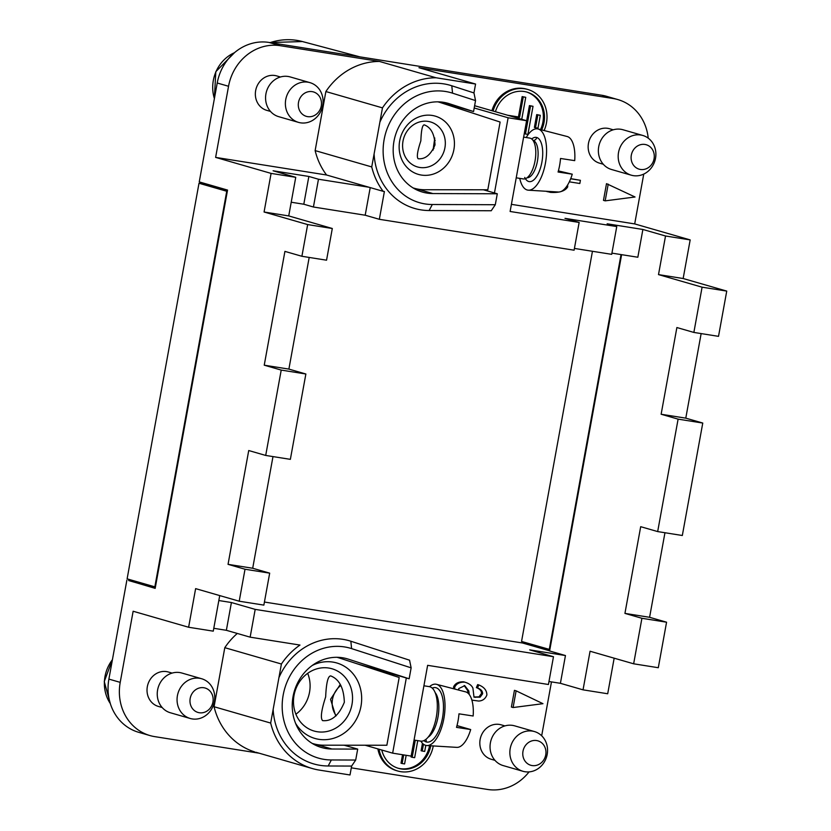 <?xml version="1.0" encoding="UTF-8"?>
<svg xmlns="http://www.w3.org/2000/svg" width="831" height="831" viewBox="0 0 831 831"><rect width="100%" height="100%" fill="white"/><g stroke="black" fill="none" stroke-linecap="round" stroke-linejoin="round"><path stroke-width="1.25" d="M331.361 759.96L328.183 765.985A64.101 57.952 -73.9 0 1 273.15 709.404L278.925 677.66A64.101 57.952 -73.9 0 1 350.848 641.231L351.596 648.616A57.204 51.719 -73.9 0 0 283.184 695.038A57.204 51.719 -73.9 0 0 331.361 759.96L355.699 760.043L357.694 749.105L344.19 745.21M516.124 690.831L514.431 690.343L511.397 707.046L513.091 707.534L542.955 703.68L516.124 690.831L513.091 707.534M640.421 169.462A12.714 11.499 -73.9 0 1 631.321 155.148A12.714 11.499 -73.9 0 1 644.97 144.459A12.714 11.499 -73.9 0 1 654.07 158.763A12.714 11.499 -73.9 0 1 640.421 169.462M633.336 175.642A20.682 18.698 -73.9 0 1 630.958 175.092A20.682 18.698 -73.9 0 1 618.825 151.065A20.682 18.698 -73.9 0 1 640.732 135.006A20.682 18.698 -73.9 0 1 642.581 135.401A20.682 18.698 -73.9 0 1 655.316 159.282A20.682 18.698 -73.9 0 1 633.336 175.642M611.928 253.133L637.834 257.236L642.882 229.47L607.139 223.788L616.758 226.572L564.987 218.356L579.145 222.438L510.109 211.479L526.605 120.713L474.615 105.714M605.176 200.853L603.472 200.364L606.505 183.661L635.04 196.999L605.176 200.853L608.209 184.15M351.305 767.834L487.537 789.45A48.25 43.617 106.1 0 0 529.035 771.906M328.183 765.985L351.627 766.068L350.007 774.97L319.197 770.077A68.921 62.315 106.1 0 1 312.331 768.54A68.921 62.315 106.1 0 1 270.677 723.063L273.15 709.404M269.68 573.151L252.697 568.248L228.047 564.342L245.02 569.235L269.68 573.151L263.863 605.113L239.214 601.208L195.628 588.628L188.616 627.249L133.137 611.242L120.215 682.365A48.25 43.617 106.1 0 0 149.985 735.57A48.25 43.617 106.1 0 0 154.743 736.63L259.147 753.198M621.619 254.67L549.603 650.964L565.454 655.545L529.7 649.863L553.477 656.729L255.19 609.383L231.413 602.527L218.833 600.533M523.312 641.958L523.094 643.163L549.623 650.818M523.115 643.09L264.424 602.039M128.68 580.495L155.168 588.369L227.549 190.07L199.253 181.906L217.223 83.007L228.546 86.268A48.25 43.617 106.1 0 1 280.307 45.705L379.466 61.442A68.921 62.315 106.1 0 0 325.866 91.545L382.468 107.874A68.921 62.315 106.1 0 1 436.067 77.771L475.571 84.035L473.961 92.937L451.794 85.78A64.101 57.952 -73.9 0 0 379.871 122.209L382.468 107.874M155.2 588.213L128.67 580.568L128.888 579.363M592.451 251.284L521.546 641.449L549.862 649.541M664.956 532.744L649.593 617.298L624.933 613.392L641.916 618.285L633.648 663.803L590.062 651.234L583.04 689.844L607.7 693.76L614.161 658.183M264.237 365.183L281.221 370.086L305.87 374.002L288.887 369.099L264.237 365.183L284.919 251.388L301.902 256.28L326.552 260.196L332.307 228.494L288.731 215.925L264.071 212.009L307.657 224.578L332.307 228.494M606.921 96.427A48.25 43.617 106.1 0 0 601.779 95.253L268.984 42.433A48.25 43.617 106.1 0 0 217.223 83.007M648.222 138.164A48.25 43.617 106.1 0 0 617.859 99.575A48.25 43.617 106.1 0 0 613.101 98.515L418.969 67.706L475.571 84.035M416.705 188.886L432.878 193.561L497.291 193.779L495.297 204.727L432.307 204.509A57.204 51.719 -73.9 0 1 384.13 139.587A57.204 51.719 -73.9 0 1 452.542 93.165L451.794 85.78M474.2 107.988L508.125 117.773L494.455 192.969L497.291 193.779M494.455 192.969L483.413 189.78M325.866 91.545L315.136 150.598A68.921 62.315 106.1 0 0 326.562 174.998L215.624 157.391L271.093 173.399L295.743 177.315L273.098 170.781L308.852 176.452L318.47 179.226L369.006 187.245L383.164 191.327A68.921 62.315 106.1 0 1 371.737 166.927L379.871 122.209M326.562 174.998L369.006 187.245M508.125 117.773L526.605 120.713M450.869 104.997L450.703 105.932M616.758 226.572L611.709 254.338L574.418 248.427M579.145 222.438L574.096 250.204L379.341 219.301L365.193 215.219L313.422 207.002L303.803 204.229L291.214 202.224M200.811 183.547L199.004 183.256L127.112 578.854L154.846 586.852L226.738 191.255L227.32 191.348M154.846 586.852L155.428 586.946M567.635 184.949L567.708 186.892C565.101 191.12 559.336 192.948 550.413 192.366L546.206 191.275M351.627 766.068L355.699 760.043M440.305 101.943L473.556 111.541L475.54 100.593L473.961 92.937M237.302 633.451A68.921 62.315 106.1 0 0 224.796 647.681L281.408 664.011A68.921 62.315 106.1 0 1 299.97 645.064L250.141 637.159L255.19 609.383M315.759 744.337L331.943 749.011L357.694 749.105M126.863 580.204L108.892 679.104A48.25 43.617 106.1 0 0 138.278 732.194M701.146 333.584L685.783 418.149L661.133 414.243L676.881 327.539L693.864 332.431L718.514 336.347L726.741 291.089L683.155 278.52L690.177 239.91L665.527 235.994L642.882 229.47M690.177 239.91L634.697 223.913L643.755 174.084M511.408 204.343L634.697 223.913M219.727 595.588L213.266 631.155L188.616 627.249M685.783 418.149L702.766 423.052L678.106 419.136L661.133 414.243M641.916 618.285L666.566 622.201L649.593 617.298M357.008 663.751L406.317 677.971L392.648 753.156L411.137 756.096L427.633 665.33L548.429 684.495L553.477 656.729M278.925 677.66L281.408 664.011M406.317 677.971L409.143 678.792L411.137 667.844L409.548 660.188L350.848 641.231M250.141 637.159L226.364 630.303L231.413 602.527M213.785 628.298L226.364 630.303M702.766 423.052L682.324 535.496L657.674 531.58L640.691 526.688L624.933 613.392M224.796 647.681L214.066 706.734L270.677 723.063M271.093 173.399L264.071 212.009M295.743 177.315L288.731 215.925M305.87 374.002L290.362 459.346L265.702 455.44L248.729 450.537L228.047 564.342M315.136 150.598L371.737 166.927M379.466 61.442L436.067 77.771M379.341 219.301L384.389 191.525L383.164 191.327M432.307 204.509L429.118 210.534L491.225 210.752L495.297 204.727M429.118 210.534A64.101 57.952 -73.9 0 1 374.095 153.953M532.089 765.559A12.714 11.499 -73.9 0 1 522.99 751.245A12.714 11.499 -73.9 0 1 536.639 740.556A12.714 11.499 -73.9 0 1 545.738 754.86A12.714 11.499 -73.9 0 1 532.089 765.559M525.015 771.739A20.682 18.698 -73.9 0 1 522.626 771.189A20.682 18.698 -73.9 0 1 510.494 747.162A20.682 18.698 -73.9 0 1 532.401 731.103A20.682 18.698 -73.9 0 1 534.25 731.498A20.682 18.698 -73.9 0 1 546.985 755.379A20.682 18.698 -73.9 0 1 525.015 771.739M522.969 771.293L503.16 765.58A20.682 18.698 -73.9 0 1 490.643 741.647A20.682 18.698 -73.9 0 1 512.582 725.39A20.682 18.698 -73.9 0 1 514.42 725.785M331.943 749.011A46.183 41.747 -73.9 0 1 321.919 747.63A46.183 41.747 -73.9 0 1 294.153 691.808A46.183 41.747 -73.9 0 1 347.109 658.775A46.183 41.747 -73.9 0 1 348.272 659.128L409.143 678.792M411.137 667.844L351.596 648.616M432.878 193.561A46.183 41.747 -73.9 0 1 422.48 192.075A46.183 41.747 -73.9 0 1 395.161 136.128A46.183 41.747 -73.9 0 1 448.075 103.324A46.183 41.747 -73.9 0 1 449.218 103.678L473.556 111.541M475.54 100.593L452.542 93.165M214.066 706.734A68.921 62.315 106.1 0 0 254.566 751.868M397.924 768.176A27.537 24.899 106.1 0 0 400.075 768.623A27.537 24.899 106.1 0 0 429.575 745.708M381.782 750.029A27.537 24.899 106.1 0 0 398.028 768.208A27.537 24.899 106.1 0 0 401.196 768.955A27.537 24.899 106.1 0 0 430.749 745.781M379.009 749.23A30.3 27.392 106.1 0 0 397.727 771.002A30.3 27.392 106.1 0 0 400.708 771.667A30.3 27.392 106.1 0 0 433.252 745.937M377.876 748.897A30.3 27.392 106.1 0 0 396.086 770.524M633.648 663.803L658.297 667.719L666.566 622.201M541.677 735.788L551.472 681.898M215.624 157.391L228.546 86.268M245.02 569.235L239.214 601.208M281.221 370.086L265.702 455.44M307.657 224.578L301.902 256.28M526.387 89.073A30.3 27.392 106.1 0 0 523.675 88.481A30.3 27.392 106.1 0 0 491.931 110.71M603.296 164.247L599.525 163.156A17.918 16.204 -73.9 0 1 588.67 142.413A17.918 16.204 -73.9 0 1 607.69 128.327A17.918 16.204 -73.9 0 1 609.279 128.67M547.722 191.764L546.009 191.255M570.72 178.634L580.412 180.317L579.83 183.495L569.328 181.833M544.118 130.529A30.3 27.392 106.1 0 0 527.488 89.384A30.3 27.392 106.1 0 0 524.808 88.803A30.3 27.392 106.1 0 0 493.063 111.032M541.667 129.896A27.537 24.899 106.1 0 0 526.781 92.054A27.537 24.899 106.1 0 0 524.309 91.514A27.537 24.899 106.1 0 0 495.453 111.728M540.524 129.594A27.537 24.899 106.1 0 0 526.459 91.961M533.024 106.306L529.43 105.589L524.33 133.656L525.462 133.978L530.562 105.921L533.024 106.306L527.924 134.373L525.462 133.978M540.306 115.312L536.712 114.595L534.385 127.413L535.517 127.735L537.844 114.917L540.306 115.312L537.979 128.13L535.517 127.735M521.743 119.311L525.743 97.31L522.148 96.593L518.451 116.953L507.606 115.229M536.712 114.595L537.844 114.917M522.148 96.593L523.281 96.926L519.583 117.275L508.738 115.551M525.743 97.31L523.281 96.926M518.451 116.953L519.583 117.275M529.43 105.589L530.562 105.921M548.979 681.503L560.406 683.311L565.454 655.545M683.155 278.52L658.505 274.604L665.527 235.994M583.04 689.844L560.406 683.311M678.106 419.136L657.674 531.58M693.864 332.431L702.091 287.183L726.741 291.089M658.505 274.604L702.091 287.183M308.852 176.452L303.803 204.229M318.47 179.226L313.422 207.002M370.211 187.598L365.193 215.219M226.738 191.255L199.004 183.256M227.33 191.275L200.801 183.62L201.019 182.415M631.3 175.196L611.491 169.482A20.682 18.698 -73.9 0 1 598.964 145.55A20.682 18.698 -73.9 0 1 620.913 129.293A20.682 18.698 -73.9 0 1 622.751 129.688M494.964 760.344L491.194 759.254A17.918 16.204 -73.9 0 1 480.339 738.51A17.918 16.204 -73.9 0 1 499.358 724.424A17.918 16.204 -73.9 0 1 501.124 724.819L504.895 725.899M413.132 187.941L414.368 188.294A44.801 40.501 106.1 0 0 424.568 189.738L487.807 189.78L500.117 122.043L440.409 102.577A44.801 40.501 106.1 0 0 439.204 102.203L437.968 101.849M399.669 140.948A30.332 27.423 -73.9 0 1 432.203 115.447A30.332 27.423 -73.9 0 1 453.903 149.559A30.332 27.423 -73.9 0 1 421.369 175.061A30.332 27.423 -73.9 0 1 399.669 140.948M403.004 141.114A23.434 21.191 -73.9 0 1 431.123 122.126A23.434 21.191 -73.9 0 1 444.917 147.762A23.434 21.191 -73.9 0 1 417.463 166.948A23.434 21.191 -73.9 0 1 403.004 141.114M420.86 140.823C421.244 130.249 422.377 124.92 424.257 124.858C430.957 127.403 434.54 134.082 435.008 144.906C430.77 154.867 425.129 159.479 418.097 158.721C416.549 156.997 417.463 151.034 420.86 140.823M523.385 178.945A20.682 8.777 -81 0 0 535.143 160.321A20.682 8.777 -81 0 0 530.23 138.195M567.168 136.513L538.093 128.971A31.017 13.171 -81 0 0 526.241 137.531M519.759 178.374A31.017 13.171 -81 0 0 527.166 189.977A31.017 13.171 -81 0 0 528.371 190.185A31.017 13.171 -81 0 0 545.687 161.733A31.017 13.171 -81 0 0 538.239 129.013M558.588 192.023A28.119 11.946 -81 0 0 572.247 174.188L558.068 172.017A29.573 12.558 -81 0 0 560.53 158.472L574.709 160.643A28.119 11.946 -81 0 0 567.303 136.544M558.38 170.906L572.247 174.188M454.796 689.065L454.702 687.206C456.396 683.643 459.772 681.96 464.82 682.158C469.048 683.435 471.748 685.44 472.922 688.161L474.002 697.147L480.121 697.188L482.593 693.823C482.728 691.236 481.045 689.273 477.534 687.933L478.791 684.931C484.161 687.081 486.852 690.436 486.873 694.986C485.356 698.85 482.614 700.865 478.666 701.052L471.883 700.118M464.82 682.158L463.688 681.825L464.82 682.158M469.235 694.487L468.809 690.935L464.747 685.668L458.712 688.587L458.847 690.114M570.668 178.779L580.412 180.317M621.037 254.577L549.281 649.447M365.131 745.22L392.648 753.156M453.664 688.764L453.57 686.873C455.263 683.311 458.639 681.628 463.688 681.825M473.95 696.991L478.988 696.866L481.461 693.501C481.596 690.914 479.913 688.951 476.402 687.601L477.659 684.609L478.791 684.931M422.46 743.298L421.109 750.715L422.241 751.037L423.478 744.233M414.129 740.057L411.054 756.958L412.186 757.28L415.282 740.244M402.547 754.735L400.999 763.201L402.131 763.533L404.604 763.918L406.162 755.306M403.7 754.912L402.131 763.533M425.804 745.386L424.703 751.432L422.241 751.037M417.754 740.639L414.659 757.675L412.186 757.28M344.335 702.278C338.871 715.429 331.621 721.547 322.594 720.622C320.288 718.275 321.306 710.37 325.659 696.897C326.282 682.978 327.965 675.977 330.717 675.915C339.308 679.249 343.847 688.037 344.335 702.278M162.159 707.524L158.389 706.433A17.918 16.204 -73.9 0 1 147.534 685.7A17.918 16.204 -73.9 0 1 166.553 671.604A17.918 16.204 -73.9 0 1 168.142 671.947M190.174 718.472L170.365 712.759A20.682 18.698 -73.9 0 1 157.838 688.826A20.682 18.698 -73.9 0 1 179.787 672.57A20.682 18.698 -73.9 0 1 181.615 672.965M192.21 718.929A20.682 18.698 -73.9 0 1 189.832 718.368A20.682 18.698 -73.9 0 1 177.699 694.342A20.682 18.698 -73.9 0 1 199.596 678.283A20.682 18.698 -73.9 0 1 201.445 678.688A20.682 18.698 -73.9 0 1 214.18 702.569A20.682 18.698 -73.9 0 1 192.21 718.929M199.295 712.738A12.714 11.499 -73.9 0 1 190.195 698.435A12.714 11.499 -73.9 0 1 203.834 687.736A12.714 11.499 -73.9 0 1 212.933 702.039A12.714 11.499 -73.9 0 1 199.295 712.738M312.186 743.392L313.432 743.755A44.801 40.501 106.1 0 0 323.623 745.189L386.862 745.241L399.181 677.494L339.464 658.027A44.801 40.501 106.1 0 0 338.259 657.664L337.022 657.3M312.259 665.454A39.286 35.515 -73.9 0 1 348.636 669.319A39.286 35.515 -73.9 0 1 360.976 706.277A39.286 35.515 -73.9 0 1 332.379 738.624A39.286 35.515 -73.9 0 1 295.566 723.302M294.049 695.287A32.399 29.293 106.1 0 0 315.136 731.311A32.399 29.293 106.1 0 0 351.98 704.491A32.399 29.293 106.1 0 0 332.919 669.048A32.399 29.293 106.1 0 0 294.049 695.287M295.898 714.203A32.399 29.293 106.1 0 0 309.527 692.244A32.399 29.293 106.1 0 0 307.688 673.328M420.777 741.117A27.568 11.707 -81 0 0 436.452 716.28A27.568 11.707 -81 0 0 429.907 686.77M420.86 741.127A31.017 13.171 -81 0 0 425.607 745.324A31.017 13.171 -81 0 0 426.687 745.532A31.017 13.171 -81 0 0 444.097 717.236A31.017 13.171 -81 0 0 436.68 684.36M465.609 691.87L436.535 684.328A31.017 13.171 -81 0 0 429.471 686.707M456.676 747.36A28.119 11.946 -81 0 0 470.689 729.545L456.51 727.374A29.573 12.558 -81 0 0 458.972 713.829L473.151 716A28.119 11.946 -81 0 0 465.744 691.901M456.998 725.598L470.689 729.545M467.905 693.085L467.676 690.603L464.197 685.554M476.402 687.601L477.534 687.933M252.697 568.248L272.984 456.593M312.165 91.639A12.714 11.499 -73.9 0 1 321.265 105.942A12.714 11.499 -73.9 0 1 307.626 116.641A12.714 11.499 -73.9 0 1 298.516 102.338A12.714 11.499 -73.9 0 1 312.165 91.639M270.49 111.427L266.72 110.336A17.918 16.204 -73.9 0 1 255.865 89.603A17.918 16.204 -73.9 0 1 274.884 75.507A17.918 16.204 -73.9 0 1 276.474 75.85M298.506 122.375L278.686 116.662A20.682 18.698 -73.9 0 1 266.169 92.729A20.682 18.698 -73.9 0 1 288.118 76.473A20.682 18.698 -73.9 0 1 289.946 76.868M300.542 122.832A20.682 18.698 -73.9 0 1 298.152 122.271A20.682 18.698 -73.9 0 1 286.02 98.245A20.682 18.698 -73.9 0 1 307.927 82.186A20.682 18.698 -73.9 0 1 309.776 82.591A20.682 18.698 -73.9 0 1 322.511 106.472A20.682 18.698 -73.9 0 1 300.542 122.832M288.887 369.099L309.184 257.444M601.779 95.253L613.101 98.515M304.323 42.09A67.238 60.788 106.1 0 0 270.106 42.62M268.984 42.433L280.307 45.705M108.892 679.104L120.215 682.365M446.933 103.013L449.218 103.678M345.987 658.474L348.272 659.128M433.907 148.469A15.166 13.712 -73.9 0 1 434.094 143.836A15.166 13.712 -73.9 0 1 435.164 140.262M524.725 177.419A22.406 9.515 -81 0 0 528.703 181.501A22.406 9.515 -81 0 0 541.895 162.149A22.406 9.515 -81 0 0 536.701 137.479A3.449 3.116 -73.9 0 1 533.003 140.377A18.957 8.05 -81 0 1 537.574 160.279A18.957 8.05 -81 0 1 527.062 177.761M536.701 137.479A22.406 9.515 -81 0 0 531.715 138.974M112.414 659.721A35.712 32.295 106.1 0 0 110.305 703.535M425.784 739.455A3.449 3.116 -73.9 0 1 426.22 741.938A27.568 11.707 -81 0 0 442.466 718.109A27.568 11.707 -81 0 0 436.067 687.756A27.568 11.707 -81 0 0 432.224 688.11M423.893 740.598A27.568 11.707 -81 0 0 426.22 741.938M336.223 715.699A20.682 18.698 -73.9 0 1 332.535 699.193A20.682 18.698 -73.9 0 1 340.876 685.44M467.676 690.603L468.809 690.935M453.57 686.873L454.702 687.206M474.252 697.043L475.384 697.365M478.988 696.866L480.121 697.188M481.461 693.501L482.593 693.823M428.069 737.232A24.12 10.242 -81 0 0 438.176 715.958A24.12 10.242 -81 0 0 435.143 692.607M234.415 52.737A35.712 32.295 106.1 0 0 214.398 98.577M606.537 96.313L617.859 99.575M269.701 42.547L302.442 41.55L359.937 56.872M138.663 732.308L149.985 735.57M255.803 752.232L312.404 768.561M397.727 771.002L396.595 770.669M434.769 137.998L433.065 150.12M523.634 137.115L529.783 138.091M558.359 192.013L528.381 190.185M526.657 89.146L527.789 89.468M523.301 178.935L516.228 177.813M609.455 128.722L613.226 129.802M514.628 725.837L534.437 731.55M622.949 129.74L642.768 135.453M110.357 703.701L104.259 681.576L112.476 659.419M420.663 741.096L414.056 740.047M426.822 745.542L456.801 747.37M340.263 684.474L330.541 699.307L335.745 716.073M181.823 673.017L201.632 678.74M168.319 671.999L172.1 673.089M423.914 685.783L429.305 686.635M214.356 98.796L215.811 71.695L234.539 52.633M276.65 75.901L280.431 76.992M290.154 76.919L309.963 82.643"/></g></svg>
